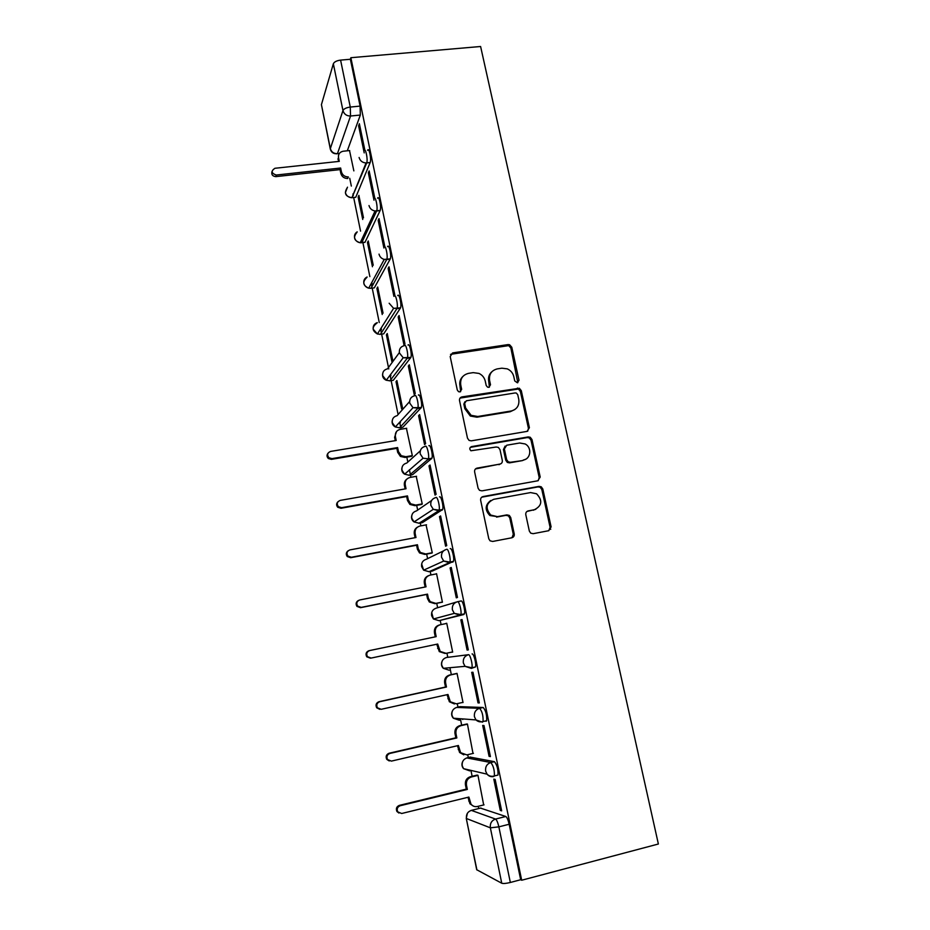 <?xml version="1.0" encoding="UTF-8"?>
<svg xmlns="http://www.w3.org/2000/svg" width="930" height="930" viewBox="0 0 930 930"><rect width="100%" height="100%" fill="white"/><g stroke="black" fill="none" stroke-linecap="round" stroke-linejoin="round"><path stroke-width="1.4" d="M517.359 382.788L519.01 380.265L511.779 347.227L509.605 344.751L508.059 344.588L452.643 352.912L450.19 356.527L457.293 390.03L458.56 391.681L459.955 391.902L461.664 389.345L460.745 384.997C460.048 378.777 462.652 374.895 468.557 373.349L473.207 372.628L478.997 373.43C482.298 375.023 484.391 377.592 485.262 381.137L486.192 385.462L487.529 387.136L488.831 387.322L490.517 384.776L489.587 380.463C488.866 374.279 491.424 370.431 497.259 368.896L501.851 368.187L507.269 368.861C510.71 370.407 512.895 373 513.802 376.65L514.743 380.94L517.359 382.788M517.824 382.66L510.884 348.087L508.71 345.611L450.527 354.342M460.641 391.67L459.955 385.776L460.745 384.997M489.401 387.147L488.727 381.254L489.587 380.463M496.399 775.457L498.003 775.062C498.224 769.308 497.027 764.844 494.423 761.67L470.173 757.113M486.053 721.32L486.681 720.692C486.925 714.821 485.762 710.415 483.182 707.486L459.955 706.661M400.272 421.581L400.446 422.476M390.635 374.43L390.891 375.813M381.149 328.034L381.428 329.627M371.814 282.453L372.07 283.906M362.619 237.673L362.805 238.661M529.333 531.053L530.716 533.146L533.134 533.692L548.735 530.705L551.106 526.892L542.818 489.006L541.237 486.797L539.051 486.378L483.123 496.539C481.252 497.073 480.438 498.352 480.659 500.352L488.796 538.784L490.052 540.807L492.644 541.458L511.814 537.784C513.662 537.226 514.476 535.936 514.232 533.925L510.721 517.533L509.326 515.429L506.897 514.883L497.434 516.65L490.784 515.081C485.076 508.233 486.065 502.979 493.737 499.305L530.565 492.575L536.552 493.772C542.806 500.48 542.051 505.804 534.308 509.768L528.194 510.907C526.368 511.454 525.566 512.721 525.799 514.72L529.333 531.053M521.683 880.233L350.866 57.707L480.601 46.5L658.37 844.01L521.683 880.233L520.684 879.734L510.338 882.477C506.164 883.488 503.304 883.744 501.747 883.233L476.706 869.724L466.267 818.365L476.916 869.969M527.031 431.392L529.403 427.719L521.288 390.658L519.324 388.252L461.978 396.901C460.129 397.401 459.304 398.621 459.525 400.574L467.488 438.17L469.08 440.413L471.301 440.843L527.031 431.392M531.995 439.565L540.202 477.044L537.831 480.787L481.914 490.866L479.496 490.319L478.09 488.204L474.625 471.894C474.405 469.906 475.23 468.65 477.09 468.116L499.887 464.117C501.735 463.593 502.537 462.35 502.305 460.373L500.003 449.678L498.375 447.423L496.225 447.016L470.917 450.771C469.266 449.004 469.476 447.621 471.545 446.609L528.24 436.926L530.24 437.263L531.995 439.565L531.03 440.204L539.214 477.59L540.202 477.044M480.508 808.112L505.792 816.494L495.539 819.063C496.748 819.888 497.852 822.48 498.864 826.851L510.338 882.477M349.738 178.293L351.331 186.081M352.947 193.94L353.295 195.684M353.679 197.532L360.549 231.117M362.107 238.743L362.561 240.94M362.898 242.602L369.861 276.605M371.372 283.999L371.919 286.661M372.221 288.137L379.266 322.547M380.73 329.72L381.37 332.847M381.637 334.137L388.473 367.513M388.519 367.78L388.763 368.954M390.193 375.918L390.925 379.521M391.146 380.614L398.098 414.548M399.749 422.592L400.586 426.684M400.76 427.579L401.097 429.195M406.817 457.153L407.828 462.071M409.398 469.755L410.339 474.347M410.479 475.032L410.932 477.276M416.687 505.35L417.663 510.105M420.29 522.997L420.883 525.857M426.661 554.071L427.591 558.651M430.218 571.462L430.927 574.961M436.74 603.314L437.635 607.72M440.239 620.45L441.087 624.6M446.935 653.151L447.772 657.208M449.922 667.705L451.329 674.634M457.269 703.638L457.978 707.114M460.362 718.739L461.687 725.179M467.72 754.683L468.313 757.555M470.94 770.389L472.138 776.283M478.287 806.275L478.741 808.542M350.866 57.707L350.377 59.264L360.096 106.101L360.317 115.053L347.309 150.788M333.347 63.775L321.42 104.648L330.348 148.602L342.961 110.554L333.347 63.775C334.277 61.857 336.683 60.636 340.589 60.113L350.273 107.055L350.54 116.006L337.427 153.706L336.532 153.822M350.377 59.264L340.589 60.113M330.301 149.079L321.42 104.648M374.79 198.195L369.152 170.922L368.338 172.841L369.524 172.713M363.491 217.818L358.887 195.381L358.155 197.125L359.213 197.009M384.764 246.357L379.022 218.608L378.173 220.364L379.359 220.224M373.232 265.236L368.245 240.963L367.478 242.556L368.536 242.416M388.112 268.398L393.901 296.356L394.808 294.868L389.007 266.817L388.112 268.398L389.298 268.247M383.067 313.178L377.696 287.01L376.894 288.451L377.964 288.3M398.168 316.967L404.015 345.228L404.969 343.914L399.098 315.549L398.168 316.967L399.354 316.793M392.809 360.608L387.252 333.545L386.403 334.823L387.485 334.661M408.328 366.06L414.234 394.634L415.233 393.495L409.305 364.827L408.328 366.06L409.514 365.874M402.516 407.91L396.901 380.556L396.017 381.672L397.098 381.509M418.593 415.698L424.58 444.587L425.615 443.633L419.616 414.641L418.593 415.698L419.79 415.501M411.351 456.374L412.339 455.712L406.422 428.323M428.986 465.884L435.031 495.097L436.112 494.33L430.044 465.012L428.986 465.884L430.183 465.674M421.232 504.525L422.255 504.025L416.21 476.346M439.483 516.638L445.598 546.177L446.737 545.608L440.599 515.952L439.483 516.638L440.692 516.417M431.218 553.199L432.287 552.862L426.045 524.892M514.081 535.878L513.232 536.04M550.758 529.263L549.921 529.31M450.108 567.951L456.293 597.827L457.467 597.455L451.259 567.474L450.108 567.951L451.317 567.719M441.32 602.384L442.424 602.221L436.554 573.682L435.763 574.008M460.85 619.857L467.093 650.07L468.325 649.896L462.047 619.566L460.85 619.857L462.059 619.601M446.737 623.263L445.656 623.519L446.749 623.298L452.666 652.104L451.55 652.267L452.643 652.035M467.093 650.07L468.313 649.803M478.032 702.906L479.31 702.929L472.963 672.262L471.708 672.344L478.032 702.906L479.252 702.627M462.257 702.522L463.024 702.545L457.025 673.378L455.933 673.634M489.087 756.346L490.424 756.578L483.995 725.551L482.693 725.435L489.087 756.346L490.308 756.055M472.998 753.44L467.43 724.04L466.29 724.121M500.282 810.402L501.654 810.855L495.155 779.468L493.807 779.131L500.282 810.402L501.502 810.088M483.681 804.95L477.95 775.26L476.776 775.167M446.54 657.475L468.476 654.697C470.138 654.115 472.986 665.043 471.87 667.752L471.312 668.391L465.058 666.333L463.338 662.951C462.884 658.719 464.593 655.964 468.476 654.697L446.54 657.475C442.901 658.649 441.297 661.207 441.715 665.159L443.308 668.31L449.144 670.216M457.583 601.687L461.094 600.978C462.733 600.094 465.57 611.091 464.407 613.858L439.018 620.694L433.403 618.973L431.613 615.637C431.206 611.731 432.81 609.22 436.437 608.081L456.363 602.059M450.236 548.63C451.841 547.445 454.654 558.546 453.456 561.371L432.345 571.043L428.846 571.729M439.506 496.876C441.076 495.388 443.854 506.606 442.634 509.5L422.418 522.602L418.814 523.264M428.893 445.702C430.416 443.912 433.182 455.258 431.939 458.211L412.595 474.672L408.886 475.3M418.395 395.099C419.883 392.995 422.639 404.515 421.348 407.514L402.864 427.23L399.063 427.835M408.014 345.053C409.467 342.635 412.199 354.33 410.897 357.399L393.25 380.289L389.356 380.858M397.749 295.566C399.168 292.822 401.888 304.726 400.551 307.842L383.73 333.835L379.742 334.37M387.601 246.613C388.984 243.555 391.681 255.68 390.321 258.842L374.302 287.858L370.245 288.346M377.568 198.206C378.905 194.812 381.591 207.181 380.207 210.389L364.978 242.346L360.491 242.219M367.629 150.323C368.931 146.591 371.605 159.228 370.198 162.471L355.748 197.3L351.563 197.741M364.851 150.16L359.375 123.76L358.62 125.829L359.782 125.713M353.853 170.888L349.517 150.555M358.155 197.125L362.735 219.48M367.478 242.556L372.442 266.747M376.894 288.451L382.242 314.526M386.403 334.823L391.937 361.793M396.017 381.672L401.621 408.933M358.62 125.829L364.211 152.892M462.001 718.867L462.768 719.506M471.417 668.368L475.474 666.961C476.613 664.253 473.754 653.337 472.08 653.93M383.067 333.928L383.73 333.835M373.558 287.951L374.302 287.858M364.153 242.451L364.978 242.346M354.842 197.404L355.748 197.3M520.684 879.734L509.163 824.247C508.152 819.888 507.024 817.307 505.792 816.494M368.338 172.841L374 200.194M378.173 220.364L383.904 248.019M491.865 371.733C489.087 374.22 488.041 377.394 488.727 381.254M462.861 376.464C460.257 378.975 459.292 382.079 459.955 385.776M527.705 431.195L528.449 428.393L520.358 391.414L518.394 389.019L460.025 398.098M517.766 394.785L516.417 393.111L515.15 392.937L466.36 400.784L464.64 403.364L465.616 407.956L471.126 415.326L477.764 416.489L511.151 411.002C516.964 409.409 519.51 405.515 518.766 399.33L517.766 394.785M464.907 401.748L463.849 404.097L464.64 403.364M514.918 409.491L510.245 411.711L476.927 417.198L470.313 416.036L464.814 408.689L463.849 404.097M538.203 480.682L539.214 477.59M500.549 463.93L475.486 468.941M531.03 440.204L529.286 437.902L527.287 437.577L470.243 447.377M523.323 460.013C530.914 459.048 532.169 447.377 525.09 443.947L519.626 443.006L506.757 445.214L504.351 448.934L506.652 459.618L508.257 461.85L510.442 462.268L522.381 460.606L525.659 459.211M505.13 446.063L503.444 449.55L504.351 448.934M522.381 460.606L509.524 462.861L507.338 462.443L505.746 460.211L503.444 449.55M535.785 509.338L526.985 511.442M490.738 500.503C484.972 504.967 484.693 509.977 489.901 515.546L497.434 516.65M511.965 537.749L513.302 534.343L509.791 517.987L508.408 515.883L505.99 515.336L496.539 517.103M548.781 530.705L550.095 527.322L541.83 489.529L540.249 487.32L538.063 486.901L481.694 497.201M340.055 169.609L340.636 168.016L341.403 171.783C342.426 175.142 344.728 176.863 348.32 176.944L347.715 178.514C344.135 178.432 341.833 176.712 340.822 173.364L340.055 169.609L275.838 176.63C272.49 176.235 271.223 174.538 272.013 171.539M349.68 150.544L343.077 151.241C339.671 152.067 338.148 154.194 338.508 157.612L339.276 161.367L274.908 168.284C270.851 171.015 271.293 173.259 276.222 175.038L340.636 168.016M338.392 161.46L338.474 155.577M411.665 456.316L405.027 457.455L400.435 456.444L397.68 452.34L396.866 448.341L397.633 447.574L398.447 451.585L401.225 455.7L405.829 456.711L412.316 455.607M406.701 428.277L400.237 429.346C396.61 430.323 394.983 432.706 395.378 436.496L396.192 440.495L330.569 451.434C327.348 452.805 326.802 454.933 328.941 457.781L331.987 458.618L397.633 447.574M396.866 448.341L331.406 459.362L328.371 458.537C326.721 456.828 326.604 455.061 328.023 453.224M395.285 440.646L394.611 437.298L396.494 431.567M421.65 504.455L414.896 505.676L409.898 504.42L407.503 500.561L406.677 496.527L407.491 495.899L408.317 499.956L410.711 503.816L415.733 505.083L422.232 503.909M416.559 476.288L410.072 477.427C406.433 478.45 404.806 480.868 405.201 484.704L406.026 488.75L340.194 500.41C337.067 501.723 336.451 503.804 338.357 506.676L341.612 507.675L407.491 495.899M406.677 496.527L341.008 508.268L337.753 507.269C336.183 505.35 336.242 503.514 337.95 501.77M405.131 488.901L404.399 485.367C403.992 482.751 404.806 480.659 406.852 479.09M431.846 553.083L424.859 554.42L419.535 552.932L417.43 549.305L416.605 545.224L417.454 544.748L418.279 548.851L420.383 552.478L425.731 553.978L432.252 552.722M514.116 535.796L513.267 535.936M513.337 535.587L514.22 535.448M426.521 524.811L420.011 526.02C416.361 527.089 414.745 529.554 415.14 533.436L415.977 537.517L349.913 549.909C346.867 551.176 346.204 553.245 347.925 556.105L351.354 557.256L417.454 544.748M416.605 545.224L350.715 557.698L347.285 556.558C345.751 554.338 346.03 552.42 348.134 550.793M415.071 537.691L414.303 533.936C413.873 530.914 414.931 528.647 417.489 527.124M442.413 602.163L434.938 603.675L429.323 601.977L427.475 598.571L426.638 594.444L427.521 594.13L428.358 598.269L430.218 601.687L435.845 603.384L442.389 602.07M436.589 573.845L430.055 575.135C426.405 576.251 424.778 578.762 425.184 582.68L426.021 586.818L359.747 599.966C356.771 601.198 356.062 603.245 357.62 606.104L361.2 607.383L427.521 594.13M426.638 594.444L360.526 607.674L356.957 606.395C355.446 603.803 356.004 601.791 358.62 600.385M425.115 586.993L424.313 583.04C423.882 579.518 425.243 577.077 428.404 575.717M445.121 653.476L439.274 651.593L436.775 644.234M446.772 623.426L440.216 624.774C436.542 625.937 434.915 628.506 435.333 632.47L436.182 636.643L369.687 650.558C366.769 651.779 366.025 653.813 367.466 656.673L371.151 658.068L437.693 644.037L440.204 651.453L446.063 653.337L452.631 651.942M370.442 658.184L366.757 656.801C365.327 653.953 366.06 651.918 368.966 650.698L435.275 636.829L434.426 632.667C434.008 628.715 435.635 626.157 439.297 624.995L439.832 624.867M435.275 636.829L436.182 636.643M454.398 703.952L449.364 701.755L447.063 694.698M457.06 673.529L450.48 674.959C446.807 676.168 445.168 678.784 445.598 682.794L446.458 687.014L379.731 701.72C376.859 702.917 376.092 704.952 377.429 707.823L381.219 709.299L447.981 694.489L450.329 701.778L456.398 703.836L462.977 702.359M379.835 709.346L376.685 707.777C375.36 704.928 376.127 702.894 378.987 701.697L445.505 687.038L444.645 682.841C444.226 678.83 445.854 676.226 449.527 675.029L450.48 674.959M457.037 673.39L449.527 675.029M445.505 687.038L446.458 687.014M463.814 754.823L459.594 752.486L457.467 745.709M467.465 724.179L460.862 725.691C457.165 726.958 455.537 729.608 455.967 733.677L456.839 737.943L389.891 753.44C387.066 754.637 386.276 756.671 387.519 759.543L391.391 761.112L458.385 745.5L460.594 752.672L466.837 754.893L473.451 753.335M389.228 760.949L386.741 759.333C385.497 756.474 386.287 754.451 389.1 753.242L455.851 737.804L454.979 733.549C454.549 729.504 456.177 726.853 459.862 725.598L460.862 725.691M466.872 723.993L459.862 725.598M455.851 737.804L456.839 737.943M473.475 806.147L469.964 803.787L467.976 797.289M477.974 775.388L471.359 776.98C467.651 778.294 466.023 781.002 466.453 785.118L467.337 789.431L400.156 805.74C397.366 806.949 396.564 808.984 397.738 811.855L401.69 813.494L468.894 797.068L470.999 804.148C472.696 806.229 474.835 807.019 477.392 806.496L484.03 804.857M398.9 813.041L396.912 811.471C395.75 808.612 396.552 806.577 399.342 805.38L466.314 789.117L465.43 784.827C465 780.723 466.627 778.026 470.324 776.724L471.359 776.98M477.171 775.074L470.324 776.724M466.314 789.117L467.337 789.431M518.091 381.056L519.01 380.265M460.873 390.112L461.664 389.345M489.657 385.555L490.517 384.776M466.779 757.927L490.796 762.53C493.388 765.716 494.586 770.18 494.376 775.946L493.702 776.538C491.063 777.062 488.843 776.271 487.053 774.167L485.646 771.121C485.169 766.773 486.89 763.914 490.796 762.53L494.423 761.67M470.452 757.043L467.069 757.845C463.419 759.124 461.803 761.775 462.233 765.82L463.535 768.657L469.731 770.865L468.813 769.889M456.572 707.428L479.578 708.311C482.135 711.241 483.298 715.647 483.054 721.529L482.438 722.157L475.974 719.925L474.428 716.716C473.963 712.427 475.683 709.625 479.578 708.311L483.182 707.486M460.129 706.626L456.746 707.393C453.108 708.614 451.492 711.229 451.922 715.217L453.352 718.204L459.385 720.273L458.048 718.565M480.903 808.007L471.324 810.379L495.539 819.063C491.61 820.493 489.877 823.41 490.366 827.828L466.453 818.516C466.023 814.424 467.639 811.716 471.324 810.379L470.917 810.495M501.747 883.233L490.366 827.828L498.864 826.851L509.163 824.247M360.317 115.053L350.54 116.006C346.623 116.018 344.1 114.204 342.961 110.554C343.926 108.775 346.367 107.601 350.273 107.055L360.096 106.101M339.345 153.473L337.439 153.671C333.777 153.717 331.406 152.02 330.348 148.602L330.324 149.184C331.382 152.578 333.754 154.089 337.427 153.706L339.322 153.508M463.896 614.498L439.018 620.694M453.015 561.999L449.434 562.697L428.997 571.694L423.638 570.171L421.627 566.637C421.232 562.778 422.836 560.302 426.44 559.221L443.645 550.793M442.238 510.093L438.681 510.744L419.081 523.218L414.036 521.916L411.746 518.161C411.351 514.337 412.955 511.919 416.559 510.872L431.625 500.491M431.601 458.769L428.056 459.374L409.27 475.253L404.597 474.184L401.969 470.185C401.574 466.407 403.178 464.024 406.77 463.035L420.337 450.806M421.081 408.014L417.535 408.584L399.551 427.777L395.331 426.963L392.286 422.708C391.902 418.988 393.506 416.64 397.087 415.687L409.63 401.551M410.665 357.829L407.142 358.364L389.949 380.8L386.264 380.242L382.707 375.732C382.335 372.047 383.927 369.745 387.496 368.838L399.342 352.621M400.377 308.202L396.866 308.69L380.44 334.312L377.394 333.986L373.232 329.243C372.837 325.942 374.186 323.733 377.289 322.617M390.193 259.121L386.694 259.563L371.024 288.3L368.722 288.172C366.129 287.428 364.502 285.777 363.851 283.231C363.456 280.349 364.537 278.268 367.106 276.989M380.126 210.564L376.638 210.982L361.712 242.753L360.236 242.765C357.236 242.242 355.341 240.544 354.562 237.685C354.179 235.139 355.051 233.198 357.19 231.849M370.163 162.552L366.687 162.924L351.912 197.718C348.494 197.509 346.32 195.8 345.379 192.603L347.495 187.174M364.153 150.683C365.444 146.952 368.106 159.611 366.722 162.855L366.083 162.959C362.433 162.715 360.108 160.89 359.096 157.484M374.081 198.613C375.395 195.207 378.08 207.599 376.708 210.808L375.069 210.982C371.861 210.401 369.838 208.587 369.001 205.542M384.102 247.055C385.462 243.997 388.159 256.134 386.81 259.296L384.23 259.423C381.463 258.61 379.719 256.843 379.022 254.123M394.239 296.042C395.645 293.299 398.354 305.214 397.029 308.33L393.611 308.33L389.159 303.25M404.492 345.576C405.933 343.158 408.654 354.865 407.363 357.922L403.202 357.748L399.4 352.912C398.993 348.971 400.691 346.53 404.492 345.576M414.861 395.657C416.338 393.553 419.081 405.085 417.814 408.084L413.025 407.7L409.758 403.143C409.34 399.156 411.037 396.657 414.861 395.657M425.347 446.295C426.858 444.505 429.614 455.874 428.381 458.827L423.057 458.223L420.232 453.933C419.814 449.899 421.511 447.353 425.347 446.295M435.949 497.515C437.495 496.039 440.274 507.257 439.065 510.151L438.681 510.744L433.287 509.326L430.823 505.304C430.392 501.212 432.101 498.62 435.949 497.515M446.667 549.316C448.248 548.13 451.05 559.244 449.876 562.069L449.434 562.697L443.703 561.046L441.541 557.256C441.099 553.118 442.808 550.467 446.667 549.316M457.514 601.71C459.129 600.827 461.954 611.835 460.815 614.602L460.315 615.242L454.293 613.382L452.375 609.801C451.934 605.616 453.642 602.919 457.514 601.71M451.887 353.772L452.643 352.912M507.164 345.46L508.059 344.588M510.884 348.087L511.779 347.227M461.187 397.656L461.978 396.901M516.638 388.787L517.557 388.019M520.358 391.414L521.288 390.658M528.449 428.393L529.403 427.719M464.814 408.689L465.616 407.956M476.927 417.198L477.764 416.489M510.245 411.711L511.151 411.002M476.253 468.697L477.09 468.116M499.003 464.709L499.887 464.117M470.731 447.237L471.545 446.609M527.287 437.577L528.24 436.926M505.746 460.211L506.652 459.618M509.524 462.861L510.442 462.268M527.24 511.372L528.194 510.907M533.332 510.245L534.308 509.768M505.99 515.336L506.897 514.883M509.791 517.987L510.721 517.533M513.302 534.343L514.232 533.925M482.263 497.039L483.123 496.539M538.063 486.901L539.051 486.378M541.83 489.529L542.818 489.006M550.095 527.322L551.106 526.892M340.822 173.364L341.403 171.783M337.939 159.239L338.508 157.612M275.896 176.619L276.28 175.026M397.68 452.34L398.447 451.585M405.027 457.455L405.829 456.711M394.611 437.298L395.378 436.496M331.406 459.362L331.987 458.618M407.503 500.561L408.317 499.956M414.896 505.676L415.733 505.083M404.399 485.367L405.201 484.704M341.008 508.268L341.612 507.675M417.43 549.305L418.279 548.851M424.859 554.42L425.731 553.978M414.303 533.936L415.14 533.436M350.715 557.698L351.354 557.256M427.475 598.571L428.358 598.269M434.938 603.675L435.845 603.384M424.313 583.04L425.184 582.68M360.526 607.674L361.2 607.383M437.623 648.373L438.542 648.222M434.426 632.667L435.333 632.47M368.966 650.698L369.687 650.558M447.888 698.709L448.841 698.721M444.645 682.841L445.598 682.794M378.987 701.697L379.731 701.72M458.258 749.592L459.257 749.766M454.979 733.549L455.967 733.677M389.1 753.242L389.891 753.44M468.743 801.044L469.778 801.381M465.43 784.827L466.453 785.118M399.342 805.38L400.156 805.74M370.198 162.471L366.083 162.959L351.912 197.718C345.297 196.509 343.775 193.138 347.343 187.569M380.207 210.389L375.069 210.982L360.236 242.765C353.993 240.812 352.912 237.313 357.004 232.268M390.321 258.842L384.23 259.423L368.722 288.172C362.84 285.51 362.223 281.918 366.897 277.396M400.551 307.842L393.611 308.33L377.394 333.986C371.849 330.615 371.733 326.953 377.057 323.001M410.897 357.399L403.202 357.748L386.264 380.242C383.486 378.987 382.276 376.906 382.614 373.988M421.348 407.514L413.025 407.7L395.331 426.963C392.844 425.58 391.797 423.522 392.204 420.779M431.939 458.211L428.381 458.827L423.057 458.223L404.597 474.184C402.33 472.707 401.423 470.661 401.9 468.046M442.634 509.5L439.065 510.151L433.287 509.326L414.036 521.916C411.932 520.347 411.165 518.301 411.711 515.778M453.456 561.371L449.876 562.069L443.703 561.046L423.638 570.171L421.639 563.964M464.407 613.858L460.815 614.602L454.293 613.382L433.403 618.973L431.706 612.626M475.474 666.961L471.87 667.752L465.058 666.333L443.308 668.31C441.471 666.415 441.006 664.229 441.901 661.73M486.681 720.692L483.054 721.529C480.345 722.296 477.985 721.761 475.974 719.925L453.352 718.204C451.527 716.147 451.166 713.845 452.271 711.287M498.003 775.062L494.376 775.946C491.54 776.759 489.099 776.166 487.053 774.167L463.535 768.657C461.687 766.378 461.454 763.914 462.826 761.275M467.383 813.308L466.267 818.33M508.71 345.611L509.605 344.751M518.394 389.019L519.324 388.252M470.313 416.036L471.126 415.326M507.338 462.443L508.257 461.85M529.286 437.902L530.24 437.263M489.901 515.546L490.784 515.081M508.408 515.883L509.326 515.429M540.249 487.32L541.237 486.797M347.715 178.514L348.32 176.944M275.838 176.63L276.222 175.038M400.435 456.444L401.225 455.7M328.371 458.537L328.941 457.781M409.898 504.42L410.711 503.816M337.753 507.269L338.357 506.676M419.535 552.932L420.383 552.478M347.285 556.558L347.925 556.105M429.323 601.977L430.218 601.687M356.957 606.395L357.62 606.104M439.274 651.593L440.204 651.453M366.757 656.801L367.466 656.673M449.364 701.755L450.329 701.778M376.685 707.777L377.429 707.823M459.594 752.486L460.594 752.672M386.741 759.333L387.519 759.543M469.964 803.787L470.999 804.148M396.912 811.471L397.738 811.855"/></g></svg>
